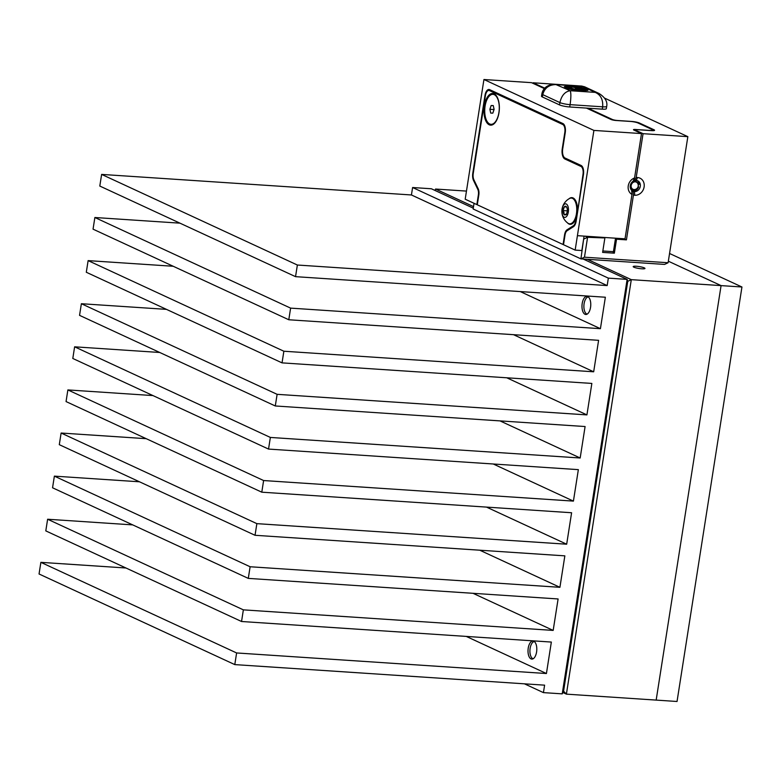 <?xml version="1.0" encoding="UTF-8"?>
<svg xmlns="http://www.w3.org/2000/svg" width="781" height="781" viewBox="0 0 781 781"><rect width="100%" height="100%" fill="white"/><g stroke="black" fill="none" stroke-linecap="round" stroke-linejoin="round"><path stroke-width="1.17" d="M531.021 658.891A9.069 4.364 -86.2 0 0 531.802 659.096A9.069 4.364 -86.2 0 0 536.693 651.169A9.069 4.364 -86.2 0 0 533.794 641.211A9.069 4.364 -86.2 0 0 533.003 641.006A9.069 4.364 -86.2 0 0 528.122 648.933A9.069 4.364 -86.2 0 0 531.021 658.891M584.989 314.265A9.069 4.364 -86.2 0 0 585.77 314.47A9.069 4.364 -86.2 0 0 590.661 306.542A9.069 4.364 -86.2 0 0 587.761 296.585A9.069 4.364 -86.2 0 0 586.98 296.38A9.069 4.364 -86.2 0 0 582.089 304.307A9.069 4.364 -86.2 0 0 584.989 314.265M270.363 437.438L74.625 346.823L72.799 358.469L268.537 449.075L270.363 437.438L580.176 457.998L500.006 420.891M580.176 457.998L585.096 426.543L275.293 405.974L277.118 394.327L586.922 414.896L591.852 383.432L282.039 362.872L283.864 351.225L593.677 371.795L598.597 340.331L288.794 319.761L290.61 308.124L600.423 328.684L605.353 297.229L295.54 276.659L297.366 265.023L607.169 285.582L411.431 194.967L412.602 187.518L431.385 188.768L473.286 208.156M263.617 480.54L67.869 389.924L66.053 401.571L261.791 492.186L263.617 480.54L573.42 501.109L578.35 469.645L268.537 449.075M573.42 501.109L493.26 463.992M250.115 566.752L54.377 476.137L52.552 487.783L248.29 578.389L250.115 566.752L559.918 587.312L564.848 555.857L255.036 535.288L256.861 523.641L566.674 544.211L486.504 507.103M559.918 587.312L479.759 550.205M566.674 544.211L571.604 512.746L261.791 492.186M243.36 609.854L47.621 519.238L45.796 530.885L241.544 621.5L243.36 609.854L553.173 630.413L558.103 598.959L248.29 578.389M553.173 630.413L473.013 593.306M236.614 652.955L40.876 562.349L39.05 573.986L234.788 664.602L236.614 652.955L546.427 673.525L551.347 642.06L241.544 621.5M546.427 673.525L466.257 636.417M524.451 683.824L543.43 692.62L544.601 685.162L234.788 664.602M607.169 285.582L608.34 278.134L412.602 187.518M600.423 328.684L520.253 291.577M593.677 371.795L513.507 334.678M586.922 414.896L506.762 377.789M543.43 692.62L562.222 693.86L627.133 279.383L583.143 259.019M608.34 278.134L627.133 279.383L627.748 281.336L563.579 691.165L562.222 693.86M40.876 562.349L125.966 567.992M47.621 519.238L132.711 524.891M54.377 476.137L139.467 481.789M256.861 523.641L61.123 433.035L59.297 444.672L255.036 535.288M61.123 433.035L146.213 438.678M67.869 389.924L152.969 395.576M74.625 346.823L159.714 352.475M277.118 394.327L81.37 303.721L79.555 315.358L275.293 405.974M81.37 303.721L166.46 309.364M283.864 351.225L88.126 260.62L86.3 272.257L282.039 362.872M88.126 260.62L173.216 266.262M290.61 308.124L94.872 217.508L93.046 229.155L288.794 319.761M94.872 217.508L179.962 223.161M297.366 265.023L101.628 174.407L99.802 186.054L295.54 276.659M101.628 174.407L411.431 194.967M644.296 267.873A5.965 0.957 8.9 0 0 637.735 266.38A5.965 0.957 8.9 0 0 633.186 266.604A5.965 0.957 8.9 0 0 633.86 267.18A5.965 0.957 8.9 0 0 640.42 268.674A5.965 0.957 8.9 0 0 644.979 268.449A5.965 0.957 8.9 0 0 644.296 267.873M587.322 259.292L631.302 279.657L627.748 281.336L563.579 691.165L566.401 694.143L656.167 700.098L721.078 285.612L656.167 700.098L677.039 701.484L741.95 286.998L631.302 279.657L566.401 694.143L562.896 692.522M434.89 190.388L435.564 189.041L466.462 191.091M435.564 189.041L473.52 206.614M668.341 261.205L721.078 285.612L668.341 261.205M534.302 641.523A8.679 4.178 -86.2 0 0 532.31 642.783A8.679 4.178 -86.2 0 0 531.353 657.251A8.679 4.178 -86.2 0 0 532.788 658.627A8.679 4.178 -86.2 0 0 533.159 658.764M531.461 657.407A9.06 4.364 -86.2 0 0 531.558 657.582A9.06 4.364 -86.2 0 0 532.857 658.91M588.269 296.887A8.679 4.178 -86.2 0 0 586.277 298.157A8.679 4.178 -86.2 0 0 585.242 312.498A8.679 4.178 -86.2 0 0 585.32 312.625A8.679 4.178 -86.2 0 0 587.127 314.138M669.551 253.483L741.95 286.998M567.465 222.839A13.375 6.443 -86.2 0 0 570.14 224.323A13.375 6.443 -86.2 0 0 576.193 217.889L576.876 216.239M568.666 223.6A13.375 6.443 -86.2 0 0 570.355 224.332M498.971 112.698A15.884 7.654 -86.2 0 0 496.228 95.633A15.884 7.654 -86.2 0 0 484.337 105.923A15.884 7.654 -86.2 0 0 486.319 121.836A15.884 7.654 -86.2 0 0 494.383 123.466A15.884 7.654 -86.2 0 0 498.971 112.698M577.667 211.182L583.007 174.378A6.687 3.222 -86.2 0 0 580.957 166.431L564.897 159.002A8.591 4.139 93.8 0 1 562.252 148.78L564.809 132.438A6.687 3.222 -86.2 0 0 562.75 124.491L489.511 90.586A6.687 3.222 -86.2 0 0 488.935 90.44A6.687 3.222 -86.2 0 0 485.411 95.682L473.237 173.45A6.687 3.222 -86.2 0 0 473.891 179.806L478.157 188.699A6.687 3.222 93.8 0 1 478.812 195.065L477.289 204.798L563.062 244.512L564.585 234.769A6.687 3.222 93.8 0 1 567.016 229.829L573.303 225.826A6.687 3.222 -86.2 0 0 575.724 220.886L576.193 217.889M577.51 209.474A13.375 6.443 -86.2 0 0 571.917 197.642A13.375 6.443 -86.2 0 0 569.056 198.755M572.122 197.661A13.375 6.443 -86.2 0 0 570.355 198.159M563.247 212.764A4.374 2.109 -86.2 0 0 563.931 214.375A4.374 2.109 -86.2 0 0 566.04 214.384A4.374 2.109 -86.2 0 0 566.098 214.316A4.374 2.109 -86.2 0 0 567.299 210.606A4.374 2.109 -86.2 0 0 566.586 207.024A4.374 2.109 -86.2 0 0 566.44 206.819A4.374 2.109 -86.2 0 0 564.331 206.809A4.374 2.109 -86.2 0 0 563.072 210.577A4.374 2.109 -86.2 0 0 563.247 212.764M566.44 206.819L564.331 206.809L563.072 210.577L564.019 212.51L563.931 214.375L566.04 214.384M569.652 223.835A12.916 6.219 -86.2 0 0 573.039 222.136A12.916 6.219 -86.2 0 0 576.241 204.534A12.916 6.219 -86.2 0 0 571.36 198.062A12.916 6.219 -86.2 0 0 569.505 198.501A14.634 14.634 0 0 0 567.865 223.151A12.916 6.219 -86.2 0 0 569.652 223.835L570.589 223.903A12.916 6.219 -86.2 0 0 573.791 222.4M576.358 217.899A12.916 6.219 -86.2 0 0 577.003 215.722M577.628 211.739A12.916 6.219 -86.2 0 0 577.715 209.484M563.853 204.71A6.795 3.27 -86.2 0 0 562.174 213.965A6.795 3.27 -86.2 0 0 566.518 216.483A6.795 3.27 -86.2 0 0 568.207 207.229A6.795 3.27 -86.2 0 0 563.853 204.71M491.386 124.335A15.015 7.234 -86.2 0 0 491.532 124.345A15.015 7.234 -86.2 0 0 491.679 124.355A15.015 7.234 -86.2 0 0 494.744 123.086M496.531 96.053A15.015 7.234 -86.2 0 0 493.514 94.384A15.015 7.234 -86.2 0 0 493.367 94.374M491.142 124.325A15.015 7.234 -86.2 0 0 499.225 109.662A15.015 7.234 -86.2 0 0 492.987 94.345A15.015 7.234 -86.2 0 0 492.84 94.345A15.015 7.234 -86.2 0 0 484.767 109.008A15.015 7.234 -86.2 0 0 490.995 124.316A15.015 7.234 -86.2 0 0 491.142 124.325M633.342 189.568A4.54 3.905 -65.2 0 1 633.059 189.578L634.289 189.558A3.964 3.407 -65.2 0 1 634.045 189.558A3.964 3.407 -65.2 0 1 631.185 185.468A3.964 3.407 -65.2 0 1 635.256 181.827A3.964 3.407 -65.2 0 1 637.364 182.92L636.583 181.973A4.54 3.905 -65.2 0 0 634.162 180.723A4.54 3.905 -65.2 0 0 633.293 180.772M633.059 189.578A4.54 3.905 -65.2 0 1 632.776 189.568A4.54 3.905 -65.2 0 1 630.677 188.67M485.44 95.507L484.972 95.477A7.644 3.68 -86.2 0 1 489.004 89.483A7.644 3.68 -86.2 0 1 489.658 89.659L562.896 123.554A7.644 3.68 -86.2 0 1 565.249 132.643L562.691 148.956A7.644 3.68 -86.2 0 0 565.044 158.035L581.103 165.465A7.644 3.68 93.8 0 1 583.456 174.544L576.163 221.091A7.644 3.68 93.8 0 1 573.4 226.734L567.104 230.746A5.731 2.763 -86.2 0 0 565.034 234.974L563.501 244.717L575.158 250.105L581.845 250.555L584.1 236.116L625.025 238.83L631.975 194.43L631.663 190.33A5.731 4.94 114.8 0 1 630.287 185.653A5.731 4.94 114.8 0 1 633.079 181.251L634.553 177.98L641.504 133.58L633.908 130.066A3.788 0.605 -171.1 0 1 633.479 129.695A3.788 0.605 -171.1 0 1 635.48 129.48L635.431 129.753M631.975 194.43A9.069 7.82 -65.2 0 1 628.246 185.868A9.069 7.82 -65.2 0 1 634.553 177.98M635.48 129.48L649.792 130.427A5.731 0.918 -171.1 0 0 652.809 130.095A5.731 0.918 -171.1 0 0 652.164 129.539L638.028 122.998A5.731 0.918 -171.1 0 0 630.384 121.436L616.063 120.489A3.788 0.605 -171.1 0 1 611.006 119.464L586.433 108.09L602.297 109.145A7.644 1.22 8.9 0 0 606.329 108.696L606.691 106.372A7.644 1.22 -171.1 0 1 602.659 106.821C603.176 99.617 600.696 94.804 595.229 92.383L581.689 86.047L552.431 84.368C546.388 85.568 542.873 88.751 541.877 93.905L541.506 96.229A7.644 1.22 8.9 0 0 542.375 96.961L559.528 104.908A7.644 1.22 8.9 0 0 569.73 106.977L586.433 108.09M544.318 88.585L531.539 82.669L483.937 79.516L465.193 199.204L476.849 204.602L478.372 194.859A5.731 2.763 -86.2 0 0 477.816 189.402L473.55 180.509A7.644 3.68 93.8 0 1 472.798 173.245L473.266 173.275M575.158 250.105L593.902 130.417L483.937 79.516M593.902 130.417L641.504 133.58M544.708 88.155L533.091 82.776L533.003 83.352M636.203 177.463L637.569 177.551A9.069 7.82 -65.2 0 1 644.12 186.923A9.069 7.82 -65.2 0 1 634.797 195.25L634.416 191.579A5.731 4.94 114.8 0 0 640.098 187.206A5.731 4.94 114.8 0 0 637.706 180.792A5.731 4.94 114.8 0 0 636.173 180.401L634.797 180.304L636.203 177.463L643.056 133.678L635.558 130.212A3.788 0.605 -171.1 0 1 635.246 129.9A3.788 0.605 -171.1 0 1 637.237 129.675L651.559 130.632A5.731 0.918 8.9 0 0 654.576 130.29A5.731 0.918 8.9 0 0 653.931 129.744L639.356 122.998A5.731 0.918 8.9 0 0 631.702 121.445L617.39 120.489A3.778 0.605 -171.1 0 1 612.343 119.464L587.986 108.188M643.056 133.678L687.846 136.655L668.106 262.738L664.553 264.417L580.918 258.872L583.68 238.801M533.091 82.776L577.999 85.803M604.738 98.181L687.846 136.655M613.417 251.677L602.844 250.974M484.972 95.477L472.798 173.245M474.047 203.294L473.149 208.986L580.918 258.872L584.471 257.193L668.106 262.738M584.042 238.966L587.585 237.287L584.471 257.193M585.213 236.184L587.585 237.287L603.703 237.922A18.012 2.88 8.9 0 1 598.334 237.063M604.806 238.43L602.62 252.4L614.364 253.181L613.144 252.614A17.778 2.841 8.9 0 0 613.212 252.614M614.364 253.181L616.551 239.211L615.448 238.703A18.012 2.88 8.9 0 0 618.269 238.381M613.3 252.439L615.448 238.703M635.461 130.788L635.558 130.212M633.43 195.162L633.049 191.491L634.416 191.579L634.797 195.25L633.43 195.162L626.43 239.865L616.551 239.211M638.136 186.649L638.692 186.903A5.731 4.94 -65.2 0 1 633.108 190.974L634.416 191.579L631.741 190.876L633.049 191.491M638.018 184.023L639.063 184.511A5.731 4.94 -65.2 0 0 637.023 180.538M633.713 179.806L634.797 180.304M624.058 238.771L626.43 239.865M637.979 183.925L638.292 181.895M637.13 189.363L637.316 188.143M635.968 190.252L631.312 189.949M637.003 189.48L637.198 188.28M637.901 183.76L638.214 181.768M634.768 180.294L633.537 180.206M580.342 90.371L575.997 88.77M580.966 90.42L575.412 88.497L580.966 90.42M567.904 87.335L572.248 86.955L584.315 89.903M569.779 87.628L576.856 89.961M580.966 90.147C582.665 90.049 582.909 89.698 581.728 89.112M576.808 89.883L568.832 88.019L567.885 87.218L572.288 86.72L583.417 88.985L584.373 89.795L581.005 89.913C582.694 89.815 582.948 89.464 581.757 88.878L582.441 89.61M581.757 88.878L573.156 87.13C569.896 86.974 569.007 87.316 570.481 88.126L576.847 89.649M569.72 87.736L570.452 88.36M564.321 86.769L570.569 86.183C577.247 86.75 582.558 87.833 586.511 89.424L587.859 90.45M566.196 87.062L567.289 88.146C570.608 89.483 575.08 90.391 580.693 90.869L585.984 90.157M571.487 86.349L566.186 86.945L567.328 87.911C570.647 89.249 575.119 90.157 580.732 90.635L586.023 90.049L584.891 89.073C581.562 87.736 577.1 86.828 571.487 86.349M581.611 91.035C574.933 90.469 569.622 89.395 565.669 87.804L564.312 86.652L570.608 85.949C577.286 86.515 582.597 87.599 586.541 89.19L587.898 90.342L581.611 91.035M602.297 109.145L602.659 106.821L570.101 104.654C571.087 97.488 571.116 92.841 570.179 90.713C564.966 91.592 561.529 95.546 559.899 102.584L542.746 94.638A7.644 1.22 -171.1 0 1 541.877 93.905M606.691 106.372C607.657 101.667 605.109 97.371 599.037 93.476L584.608 86.789L556.98 84.612C549.375 84.377 544.63 87.726 542.746 94.638L542.375 96.961M599.037 93.476L595.229 92.383L570.179 90.713L555.271 84.289M490.722 113.089L489.882 109.281L491.151 105.523L493.26 105.572L494.1 109.379L492.831 113.138L490.722 113.089M494.041 109.555L489.882 109.281M493.28 105.66L491.151 105.523M575.275 200.034A12.916 6.219 -86.2 0 0 572.297 198.12L571.36 198.062M567.279 210.86L563.072 210.577M567.621 214.619L563.931 214.375M566.537 206.955L564.331 206.809M492.03 90.752L489.511 90.586M562.75 124.491L564.038 124.579M567.504 159.168L564.897 159.002M580.957 166.431L582.265 166.519M567.016 229.829L568.392 229.926M574.308 225.894L573.303 225.826M577.423 235.667L584.1 236.116M477.816 189.402L478.46 189.451M473.55 180.509L474.252 180.557M653.785 130.622L653.931 129.744M639.268 123.564L639.356 122.998M637.569 177.551L636.173 180.401M569.73 106.977L570.101 104.654A7.644 1.22 -171.1 0 1 559.899 102.584L559.528 104.908M491.747 90.625L488.935 90.44M493.514 94.384L492.987 94.345M652.809 130.095L652.721 130.671M635.129 130.632L635.246 129.9M634.289 189.558A4.061 4.061 0 0 0 637.364 182.92M584.608 86.798L581.689 86.047M491.532 124.345L490.995 124.316"/></g></svg>
